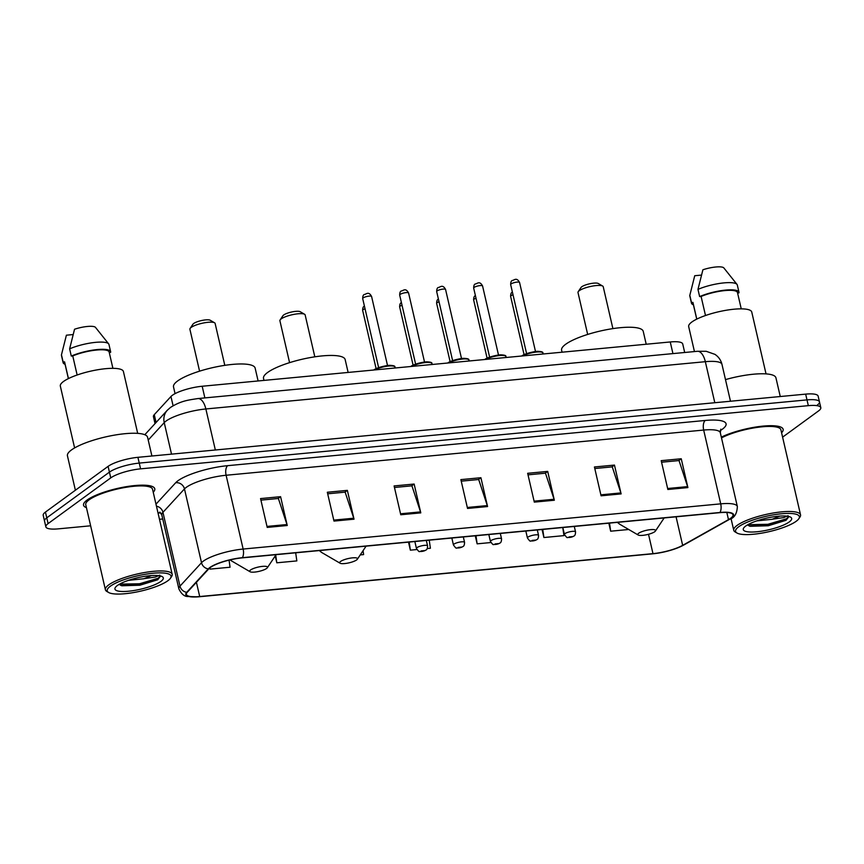 <?xml version="1.0" encoding="UTF-8"?>
<svg xmlns="http://www.w3.org/2000/svg" width="864" height="864" viewBox="0 0 864 864"><rect width="100%" height="100%" fill="white"/><g stroke="black" fill="none" stroke-linecap="round" stroke-linejoin="round"><path stroke-width="1.3" d="M155.023 423.608L153.436 416.696A22.853 5.454 -13 0 1 154.267 414.666L170.953 396.511A22.853 5.454 -13 0 1 172.357 395.291A22.853 5.454 -13 0 1 202.176 386.251L670.248 341.96A22.853 5.454 -13 0 1 682.722 343.958L684.688 352.49M817.236 405.14A22.853 5.454 167 0 0 819.472 401.89L818.143 396.133A22.853 5.454 167 0 0 805.669 394.124L137.916 457.326A22.853 5.454 167 0 0 108.097 466.366L45.436 512.082A22.853 5.454 167 0 0 43.2 515.322L44.528 521.089A22.853 5.454 167 0 1 46.764 517.849A22.853 5.454 167 0 0 44.528 521.089L45.857 526.856A22.853 5.454 167 0 0 58.331 528.854L90.634 525.798M782.6 437.152L818.564 410.908A22.853 5.454 167 0 0 820.8 407.657A22.853 5.454 167 0 0 808.326 405.659L140.584 468.85A22.853 5.454 167 0 0 110.754 477.889L109.426 472.133L46.764 517.849L109.426 472.133A22.853 5.454 167 0 1 139.244 463.093A22.853 5.454 167 0 0 109.426 472.133L108.097 466.366M808.326 405.659L806.998 399.892L139.244 463.093L806.998 399.892A22.853 5.454 167 0 1 819.472 401.89A22.853 5.454 167 0 0 806.998 399.892L805.669 394.124M87.102 500.029A36.558 8.716 167 0 0 83.538 505.213A36.558 8.716 167 0 0 86.443 507.654A36.558 8.716 167 0 1 83.538 505.213A36.558 8.716 167 0 1 87.102 500.029A36.558 8.716 167 0 1 126.241 486.691A36.558 8.716 167 0 1 154.775 488.765A36.558 8.716 167 0 0 126.241 486.691A36.558 8.716 167 0 0 87.102 500.029M210.319 567.518A24.376 5.81 -13 0 1 242.125 557.874L719.701 512.676A24.376 5.81 -13 0 1 733.007 514.814A24.376 5.81 -13 0 1 728.492 519.631L682.657 545.346A24.376 5.81 -13 0 1 652.979 553.64L199.714 596.538A24.376 5.81 -13 0 1 186.408 594.4A24.376 5.81 -13 0 1 187.294 592.229L208.829 568.814A24.376 5.81 -13 0 1 210.319 567.518M209.779 567.572A24.98 5.962 167 0 0 208.256 568.89L186.721 592.315A24.98 5.962 167 0 0 198.158 596.84A24.98 5.962 167 0 0 199.444 596.732L652.72 553.824A24.98 5.962 167 0 0 677.678 547.873A24.98 5.962 167 0 0 683.132 545.335L728.968 519.61A24.98 5.962 167 0 0 719.96 512.482L242.384 557.68A24.98 5.962 167 0 0 209.779 567.572M661.565 462.208L679.018 460.555L687.625 486.616A6.091 2.884 84.6 0 1 687.895 487.588L681.242 458.762L661.208 460.663L667.861 489.488L687.895 487.588M678.748 460.577L681.242 458.762M594.788 468.526L612.252 466.873L620.849 492.934A6.091 2.884 84.6 0 1 621.119 493.906L614.466 465.08L594.432 466.981L601.085 495.806L621.119 493.906M611.982 466.895L614.466 465.08M528.012 474.844L545.476 473.191L554.072 499.262A6.091 2.884 84.6 0 1 554.342 500.234L547.69 471.398L527.656 473.299L534.308 502.124L554.342 500.234M545.206 473.213L547.69 471.398M260.917 500.126L278.37 498.474L286.978 524.534A6.091 2.884 84.6 0 1 287.248 525.506L280.584 496.681L260.561 498.582L267.214 527.407L287.248 525.506M278.1 498.496L280.584 496.681M327.683 493.798L345.146 492.145L353.743 518.216A6.091 2.884 84.6 0 1 354.024 519.188L347.36 490.363L327.326 492.253L333.99 521.089L354.024 519.188M344.876 492.178L347.36 490.363M394.459 487.48L411.923 485.827L420.52 511.898A6.091 2.884 84.6 0 1 420.79 512.87L414.137 484.045L394.103 485.935L400.766 514.76L420.79 512.87M411.653 485.86L414.137 484.045M461.236 481.162L478.699 479.509L487.296 505.58A6.091 2.884 84.6 0 1 487.566 506.552L480.913 477.716L460.879 479.617L467.532 508.442L487.566 506.552M478.429 479.531L480.913 477.716M153.23 492.242A36.558 8.716 167 0 0 154.775 488.765A36.558 8.716 167 0 1 153.23 492.242M781.585 432.767A36.558 8.716 167 0 0 783.13 429.3A36.558 8.716 167 0 0 759.596 426.492A36.558 8.716 167 0 0 721.321 437.13A36.558 8.716 167 0 1 759.596 426.492A36.558 8.716 167 0 1 783.13 429.3A36.558 8.716 167 0 1 781.585 432.767M110.754 477.889L48.092 523.606A22.853 5.454 167 0 0 45.857 526.856M159.473 519.286L162.734 518.972M542.052 529.492L543.91 537.527L563.933 535.626L562.777 527.526M608.828 523.174L610.675 531.198L628.722 529.492M360.234 554.904L363.614 554.591L363.053 550.681M275.227 555.941L276.804 562.799L296.838 560.909L295.682 552.809M209.758 567.95L210.028 569.117L230.062 567.227L229.057 560.142M475.276 535.81L477.133 543.845L490.871 542.538M408.499 542.128L410.357 550.163L416.891 549.547M427.226 548.564L430.391 548.262L429.235 540.162M410.357 550.163L409.201 542.063M276.804 562.799L275.724 555.196M210.028 569.117L209.855 567.875M477.133 543.845L475.978 535.745M543.91 537.527L542.754 529.427M610.675 531.198L609.52 523.109M167.832 580.759A32.746 7.808 167 0 0 170.489 578.2A32.746 7.808 167 0 0 149.288 573.674A32.746 7.808 167 0 0 110.408 586.192A32.746 7.808 167 0 0 108.616 592.488A32.746 7.808 167 0 0 136.706 591.98A32.746 7.808 167 0 0 167.832 580.759M170.489 578.2L171.612 576.515A34.268 8.176 167 0 0 172.184 574.322A34.268 8.176 167 0 0 145.433 572.378A34.268 8.176 167 0 0 108.745 584.874A34.268 8.176 167 0 0 105.397 589.745A34.268 8.176 167 0 0 106.866 591.462L108.616 592.488M172.184 574.322L152.55 489.283A34.268 8.176 167 0 0 125.798 487.339A34.268 8.176 167 0 0 89.111 499.835A34.268 8.176 167 0 0 85.763 504.706L105.397 589.745M151.902 455.998L147.582 437.292A41.126 9.806 167 0 0 115.474 434.959A41.126 9.806 167 0 0 71.453 449.96A41.126 9.806 167 0 0 67.435 455.792L75.384 490.223M137.689 433.361L123.412 371.52A32.368 7.722 167 0 0 98.14 369.684A32.368 7.722 167 0 0 63.493 381.488A32.368 7.722 167 0 0 60.329 386.078L74.606 447.93M128.401 580.36L143.888 578.74L151.427 575.575M119.092 584.41L121.792 585.77L139.892 585.22L157.702 579.766L160.477 576.169M117.353 585.533A24.829 5.918 167 0 0 115.344 587.477A24.829 5.918 167 0 0 131.414 590.9A24.829 5.918 167 0 0 160.898 581.418A24.829 5.918 167 0 0 162.248 576.644A24.829 5.918 167 0 0 140.951 577.022A24.829 5.918 167 0 0 117.353 585.533M159.721 575.176L155.369 577.055L144.374 578.61M68.44 378.572L64.584 361.876A22.853 5.454 167 0 0 64.616 362.318L68.375 378.605M73.051 334.562L66.388 335.2L61.463 354.812A24.376 5.81 167 0 0 61.463 355.45L63.126 362.664A24.376 5.81 167 0 0 65.07 364.284M64.584 361.876L63.126 362.016A24.376 5.81 167 0 0 63.126 362.664M63.126 362.016L61.463 354.812M112.903 368.334L109.145 352.037A22.853 5.454 167 0 0 95.861 350.114A22.853 5.454 167 0 0 72.749 355.925L77.144 374.998M109.242 352.469L110.624 352.339A24.376 5.81 167 0 0 110.624 351.691L108.961 344.488A24.376 5.81 167 0 0 108.659 343.883L95.396 327.272A15.228 3.629 167 0 0 74.542 329.238L69.628 348.851L71.291 356.065L72.749 355.925M108.659 343.883A24.376 5.81 167 0 0 93.226 342.619A24.376 5.81 167 0 0 69.628 348.851M110.624 351.691A24.376 5.81 167 0 0 96.152 349.682A24.376 5.81 167 0 0 71.291 356.065M160.423 575.975L158.036 578.297L139.514 583.772L119.567 584.14M157.702 579.766L139.774 584.917L120.96 585.522M224.802 365.342L215.125 323.438A12.949 3.089 167 0 0 214.574 322.79L210.19 320.231A9.137 2.182 167 0 0 202.36 320.371A9.137 2.182 167 0 0 193.666 323.503A9.137 2.182 167 0 0 192.931 324.216L190.112 328.428A12.949 3.089 167 0 0 189.896 329.26L199.573 371.174M214.574 322.79A12.949 3.089 167 0 0 203.472 322.985A12.949 3.089 167 0 0 191.16 327.424A12.949 3.089 167 0 0 190.112 328.428M266.598 568.469A9.137 2.182 167 0 0 267.332 567.756A9.137 2.182 167 0 0 261.425 566.492A9.137 2.182 167 0 0 250.571 569.981A9.137 2.182 167 0 0 250.074 571.741A9.137 2.182 167 0 0 257.915 571.601A9.137 2.182 167 0 0 266.598 568.469M258.109 380.959L255.139 368.096A41.893 9.99 167 0 0 222.437 365.72A41.893 9.99 167 0 0 177.595 380.992A41.893 9.99 167 0 0 173.513 386.942L175.057 393.649M314.82 356.832L305.143 314.917A12.949 3.089 167 0 0 304.582 314.269L300.208 311.71A9.137 2.182 167 0 0 292.367 311.85A9.137 2.182 167 0 0 283.684 314.982A9.137 2.182 167 0 0 282.938 315.695L280.12 319.918A12.949 3.089 167 0 0 279.904 320.738L289.58 362.653M304.582 314.269A12.949 3.089 167 0 0 293.479 314.464A12.949 3.089 167 0 0 281.178 318.902A12.949 3.089 167 0 0 280.12 319.918M356.605 559.948A9.137 2.182 167 0 0 357.35 559.235A9.137 2.182 167 0 0 351.432 557.971A9.137 2.182 167 0 0 340.589 561.46A9.137 2.182 167 0 0 340.081 563.22A9.137 2.182 167 0 0 347.922 563.08A9.137 2.182 167 0 0 356.605 559.948M348.127 372.438L345.157 359.575A41.893 9.99 167 0 0 312.455 357.199A41.893 9.99 167 0 0 267.613 372.47A41.893 9.99 167 0 0 263.52 378.421L263.984 380.408M612.9 328.612L603.223 286.708A12.949 3.089 167 0 0 602.662 286.06L598.288 283.5A9.137 2.182 167 0 0 590.447 283.64A9.137 2.182 167 0 0 581.764 286.772A9.137 2.182 167 0 0 581.018 287.485L578.21 291.697A12.949 3.089 167 0 0 577.994 292.529L587.671 334.444M602.662 286.06A12.949 3.089 167 0 0 591.559 286.254A12.949 3.089 167 0 0 579.258 290.693A12.949 3.089 167 0 0 578.21 291.697M654.696 531.738A9.137 2.182 167 0 0 655.43 531.025A9.137 2.182 167 0 0 649.523 529.762A9.137 2.182 167 0 0 638.669 533.25A9.137 2.182 167 0 0 638.172 535.01A9.137 2.182 167 0 0 646.002 534.87A9.137 2.182 167 0 0 654.696 531.738M646.207 344.228L643.237 331.366A41.893 9.99 167 0 0 610.535 328.99A41.893 9.99 167 0 0 565.693 344.261A41.893 9.99 167 0 0 561.6 350.212L562.064 352.199M796.187 521.284A32.746 7.808 167 0 0 798.833 518.735A32.746 7.808 167 0 0 777.643 514.21A32.746 7.808 167 0 0 738.763 526.727A32.746 7.808 167 0 0 736.97 533.012A32.746 7.808 167 0 0 765.05 532.516A32.746 7.808 167 0 0 796.187 521.284M798.833 518.735L799.967 517.05A34.268 8.176 167 0 0 800.539 514.858A34.268 8.176 167 0 0 773.777 512.914A34.268 8.176 167 0 0 737.089 525.409A34.268 8.176 167 0 0 733.741 530.269A34.268 8.176 167 0 0 735.221 531.997L736.97 533.012M800.539 514.858L780.905 429.808A34.268 8.176 167 0 0 757.793 427.313A34.268 8.176 167 0 0 721.505 437.897M780.257 396.533L775.937 377.827A41.126 9.806 167 0 0 725.49 379.609M766.033 373.896L751.756 312.044A32.368 7.722 167 0 0 726.484 310.208A32.368 7.722 167 0 0 691.837 322.013A32.368 7.722 167 0 0 688.684 326.614L694.44 351.562M756.756 520.884L772.232 519.275L779.782 516.11M747.436 524.945L750.146 526.306L768.236 525.755L786.056 520.301L788.832 516.704M745.697 526.068A24.829 5.918 167 0 0 743.688 528.001A24.829 5.918 167 0 0 759.758 531.436A24.829 5.918 167 0 0 789.242 521.942A24.829 5.918 167 0 0 790.603 517.169A24.829 5.918 167 0 0 769.306 517.558A24.829 5.918 167 0 0 745.697 526.068M788.076 515.711L783.713 517.59L772.729 519.145M696.794 319.108L692.939 302.411A22.853 5.454 167 0 0 692.96 302.843L696.73 319.14M701.395 275.098L694.732 275.724L689.818 295.337A24.376 5.81 167 0 0 689.818 295.985L691.481 303.188A24.376 5.81 167 0 0 693.414 304.819M692.939 302.411L691.481 302.551A24.376 5.81 167 0 0 691.481 303.188M691.481 302.551L689.818 295.337M741.247 308.858L737.489 292.572A22.853 5.454 167 0 0 724.216 290.65A22.853 5.454 167 0 0 701.093 296.46L705.499 315.522M737.586 293.004L738.979 292.874A24.376 5.81 167 0 0 738.979 292.226L737.316 285.023A24.376 5.81 167 0 0 737.014 284.407L723.74 267.797A15.228 3.629 167 0 0 702.896 269.773L697.972 289.386L699.635 296.59L701.093 296.46M737.014 284.407A24.376 5.81 167 0 0 721.58 283.154A24.376 5.81 167 0 0 697.972 289.386M738.979 292.226A24.376 5.81 167 0 0 724.496 290.207A24.376 5.81 167 0 0 699.635 296.59M788.767 516.51L786.391 518.821L767.869 524.308L747.911 524.664M786.056 520.301L768.128 525.452L749.315 526.057M173.092 405.756L170.953 396.511M204.865 397.904L202.176 386.251M156.071 422.474L154.267 414.666M672.937 353.603L670.248 341.96M714.809 402.721L705.337 361.692A15.228 7.214 -95.4 0 0 697.378 351.292L706.212 351.302L714.938 354.359C718.567 356.778 720.911 360.115 721.969 364.36A30.467 7.268 167 0 0 705.337 361.692L205.859 408.964A30.467 7.268 167 0 0 166.104 421.016A30.467 7.268 167 0 0 164.236 422.626L171.515 454.14M215.341 449.993L205.859 408.964A15.228 7.214 -95.4 0 0 197.899 398.563L697.378 351.292M45.436 512.082L48.092 523.606M137.916 457.326L140.584 468.85M144.806 434.732L167.314 410.249A15.228 13.975 42.6 0 0 164.236 422.626L148.219 440.057M155.984 504.166L175.673 482.749A38.081 9.083 -13 0 1 227.707 465.664L705.272 420.466A7.614 3.607 -95.4 0 0 703.674 430.056L226.109 475.254A30.467 7.268 167 0 0 186.343 487.307A30.467 7.268 167 0 0 184.475 488.916L162.95 512.341A30.467 7.268 167 0 0 161.838 515.052L159.84 512.071M705.272 420.466A38.081 9.083 -13 0 1 722.347 429.214A38.081 9.083 -13 0 1 720.252 430.596M720.306 432.724A30.467 7.268 167 0 0 703.674 430.056L720.716 503.852A30.467 7.268 -13 0 1 737.348 506.52L720.306 432.724L720.792 429.17M198.158 596.84L188.071 596.516C184.475 596.657 181.408 594.108 178.87 588.848A30.467 7.268 -13 0 1 179.982 586.138L201.517 562.723A30.467 7.268 -13 0 1 203.375 561.103A30.467 7.268 -13 0 1 243.14 549.05A7.614 3.607 84.6 0 1 242.384 557.68M208.256 568.89A7.614 6.988 42.6 0 1 201.517 562.723L184.475 488.916A7.614 6.988 -137.4 0 0 175.673 482.749M683.132 545.335A7.614 5.735 60.7 0 0 683.586 545.119L729.41 519.394C734.378 517.979 737.024 513.691 737.348 506.52M156.46 506.207A7.614 6.988 -137.4 0 1 162.95 512.341L179.982 586.138A7.614 6.988 42.6 0 0 186.721 592.315M719.96 512.482A7.614 3.607 -95.4 0 0 720.716 503.852L243.14 549.05L226.109 475.254A7.614 3.607 -95.4 0 1 227.707 465.664M160.952 513.119A38.081 9.083 -13 0 1 157.961 512.698M652.979 553.64L648.508 534.276M682.657 545.346L676.069 516.802M728.492 519.631L726.829 512.471M199.714 596.538L196.42 582.304M487.296 505.58L467.316 507.47M420.52 511.898L400.54 513.788M353.743 518.216L333.763 520.106M286.978 524.534L266.987 526.424M554.072 499.262L534.082 501.152M620.849 492.934L600.858 494.834M687.625 486.616L667.634 488.506M230.558 559.786A25.186 6.005 167 0 0 231.617 560.963L230.105 559.894M320.566 550.454A25.186 6.005 167 0 0 321.635 552.452L319.291 550.573M618.646 522.245A25.186 6.005 167 0 0 619.715 524.232L617.382 522.364M363.128 297.918A4.568 1.091 167 0 0 362.686 298.566C362.75 296.158 363.269 294.808 364.23 294.527C366.314 294.3 368.636 290.909 371.596 296.514A4.568 1.091 167 0 0 368.021 296.255A4.568 1.091 167 0 0 363.128 297.918M373.799 370.008L373.982 369.878C376.067 367.88 387.677 364.878 390.647 365.396C393.822 365.58 395.248 366.131 394.913 367.038A11.426 2.722 167 0 0 386.932 366.25A11.426 2.722 167 0 0 374.76 369.922M374.263 369.77A10.66 2.549 -13 0 1 385.117 365.98A10.66 2.549 -13 0 1 393.876 366.239M400.129 294.419A4.568 1.091 167 0 0 399.676 295.067C399.74 292.658 400.259 291.308 401.22 291.028C403.304 290.801 405.626 287.399 408.586 293.015A4.568 1.091 167 0 0 405.022 292.756A4.568 1.091 167 0 0 400.129 294.419M410.8 366.509L410.972 366.379C413.057 364.381 424.678 361.379 427.648 361.897C430.823 362.081 432.238 362.632 431.903 363.539A11.426 2.722 167 0 0 423.932 362.74A11.426 2.722 167 0 0 411.761 366.422M411.253 366.271A10.66 2.549 -13 0 1 422.107 362.48A10.66 2.549 -13 0 1 430.866 362.729M437.119 290.92A4.568 1.091 167 0 0 436.676 291.568C436.741 289.148 437.249 287.809 438.21 287.528C440.305 287.302 442.627 283.9 445.576 289.505A4.568 1.091 167 0 0 442.012 289.246A4.568 1.091 167 0 0 437.119 290.92M447.79 363.01L447.962 362.88C450.047 360.882 461.668 357.88 464.638 358.398C467.813 358.582 469.228 359.122 468.893 360.04A11.426 2.722 167 0 0 460.922 359.24A11.426 2.722 167 0 0 448.751 362.923M448.254 362.772A10.66 2.549 -13 0 1 459.108 358.981A10.66 2.549 -13 0 1 467.867 359.23M474.109 287.42A4.568 1.091 167 0 0 473.666 288.068C473.731 285.649 474.25 284.299 475.211 284.018C477.295 283.802 479.617 280.4 482.576 286.006A4.568 1.091 167 0 0 479.002 285.746A4.568 1.091 167 0 0 474.109 287.42M484.78 359.51L484.963 359.37C487.048 357.383 498.658 354.38 501.628 354.899C504.803 355.082 506.228 355.622 505.894 356.54A11.426 2.722 167 0 0 497.912 355.741A11.426 2.722 167 0 0 485.741 359.413M485.244 359.273A10.66 2.549 -13 0 1 496.098 355.482A10.66 2.549 -13 0 1 504.857 355.73M511.11 283.91A4.568 1.091 167 0 0 510.656 284.558C510.721 282.15 511.24 280.8 512.201 280.519C514.285 280.292 516.607 276.901 519.566 282.506A4.568 1.091 167 0 0 516.002 282.247A4.568 1.091 167 0 0 511.11 283.91M521.77 356.011L521.953 355.871C524.038 353.873 535.648 350.87 538.618 351.389C541.804 351.572 543.218 352.123 542.884 353.03A11.426 2.722 167 0 0 534.913 352.242A11.426 2.722 167 0 0 522.742 355.914M522.234 355.774A10.66 2.549 -13 0 1 533.088 351.983A10.66 2.549 -13 0 1 541.847 352.231M365.04 308.772A4.568 1.091 167 0 0 363.096 309.69A4.568 1.091 167 0 0 362.642 310.338L376.11 368.669M416.999 547.614A5.713 1.361 -13 0 1 423.112 545.53A5.713 1.361 -13 0 1 427.572 545.854C427.518 548.305 426.967 549.709 425.92 550.066C424.116 551.167 421.999 551.632 419.558 551.437C419.407 552.193 418.36 551.189 416.437 548.424A5.713 1.361 -13 0 1 416.999 547.614M424.505 550.584L421.168 550.908L424.505 550.584M402.03 305.262A4.568 1.091 167 0 0 400.086 306.191A4.568 1.091 167 0 0 399.643 306.839L413.1 365.17M453.989 544.115A5.713 1.361 -13 0 1 460.102 542.03A5.713 1.361 -13 0 1 464.562 542.354C464.519 544.806 463.968 546.199 462.91 546.556C461.106 547.668 458.989 548.132 456.548 547.938C456.397 548.683 455.36 547.679 453.427 544.925A5.713 1.361 -13 0 1 453.989 544.115M461.495 547.085L458.158 547.398L461.495 547.085M439.031 301.763A4.568 1.091 167 0 0 437.076 302.692A4.568 1.091 167 0 0 436.633 303.34L450.101 361.66M490.979 540.616A5.713 1.361 -13 0 1 497.102 538.531A5.713 1.361 -13 0 1 501.552 538.855C501.509 541.307 500.958 542.7 499.91 543.056C498.107 544.169 495.979 544.622 493.538 544.439C493.387 545.184 492.35 544.18 490.428 541.426A5.713 1.361 -13 0 1 490.979 540.616M498.496 543.586L495.158 543.899L498.496 543.586M476.021 298.264A4.568 1.091 167 0 0 474.066 299.192A4.568 1.091 167 0 0 473.623 299.84L487.091 358.16M527.98 537.116A5.713 1.361 -13 0 1 534.092 535.032A5.713 1.361 -13 0 1 538.553 535.356C538.499 537.797 537.948 539.201 536.9 539.557C535.097 540.67 532.98 541.123 530.539 540.94C530.377 541.685 529.34 540.68 527.418 537.926A5.713 1.361 -13 0 1 527.98 537.116M535.486 540.086L532.148 540.4L535.486 540.086M513.011 294.764A4.568 1.091 167 0 0 511.067 295.693A4.568 1.091 167 0 0 510.613 296.341L524.081 354.661M564.97 533.606A5.713 1.361 -13 0 1 571.082 531.533A5.713 1.361 -13 0 1 575.543 531.857C575.5 534.298 574.949 535.702 573.89 536.058C572.087 537.17 569.97 537.624 567.529 537.43C567.378 538.186 566.341 537.181 564.408 534.427A5.713 1.361 -13 0 1 564.97 533.606M572.476 536.587L569.138 536.9L572.476 536.587M167.314 410.249L170.478 407.441C181.246 400.702 188.287 400.075 197.899 398.563M721.969 364.36L730.48 401.242M677.678 547.873L683.586 545.119M820.8 407.657L819.472 401.89M178.87 588.848L161.838 515.052M267.332 567.756L276.08 554.666M250.074 571.741L231.617 560.963M357.35 559.235L366.088 546.145M340.081 563.22L321.635 552.452M655.43 531.025L664.168 517.936M638.172 535.01L619.715 524.232M731.009 518.432L733.741 530.269M362.686 298.566L378.637 367.654M394.913 367.038L395.129 367.999M371.596 296.514L387.536 365.591M399.676 295.067L415.627 364.154M431.903 363.539L432.119 364.489M408.586 293.015L424.537 362.092M436.676 291.568L452.617 360.644M468.893 360.04L469.12 360.99M445.576 289.505L461.527 358.592M473.666 288.068L489.618 357.145M505.894 356.54L506.11 357.491M482.576 286.006L498.517 355.093M510.656 284.558L526.608 353.646M542.884 353.03L543.1 353.992M519.566 282.506L535.518 351.594M364.435 306.137L364.187 306.299C363.226 306.58 362.707 307.93 362.642 310.338M426.319 540.443L427.572 545.854M414.85 541.534L416.437 548.424M401.425 302.627L401.177 302.8C400.216 303.08 399.708 304.43 399.643 306.839M463.309 536.944L464.562 542.354M451.84 538.024L453.427 544.925M438.415 299.128L438.167 299.3C437.206 299.581 436.698 300.931 436.633 303.34M500.31 533.444L501.552 538.855M488.83 534.524L490.428 541.426M475.416 295.628L475.168 295.801C474.206 296.082 473.688 297.421 473.623 299.84M537.3 529.934L538.553 535.356M525.83 531.025L527.418 537.926M512.406 292.129L512.158 292.291C511.196 292.572 510.678 293.922 510.613 296.341M574.29 526.435L575.543 531.857M562.82 527.526L564.408 534.427"/></g></svg>
